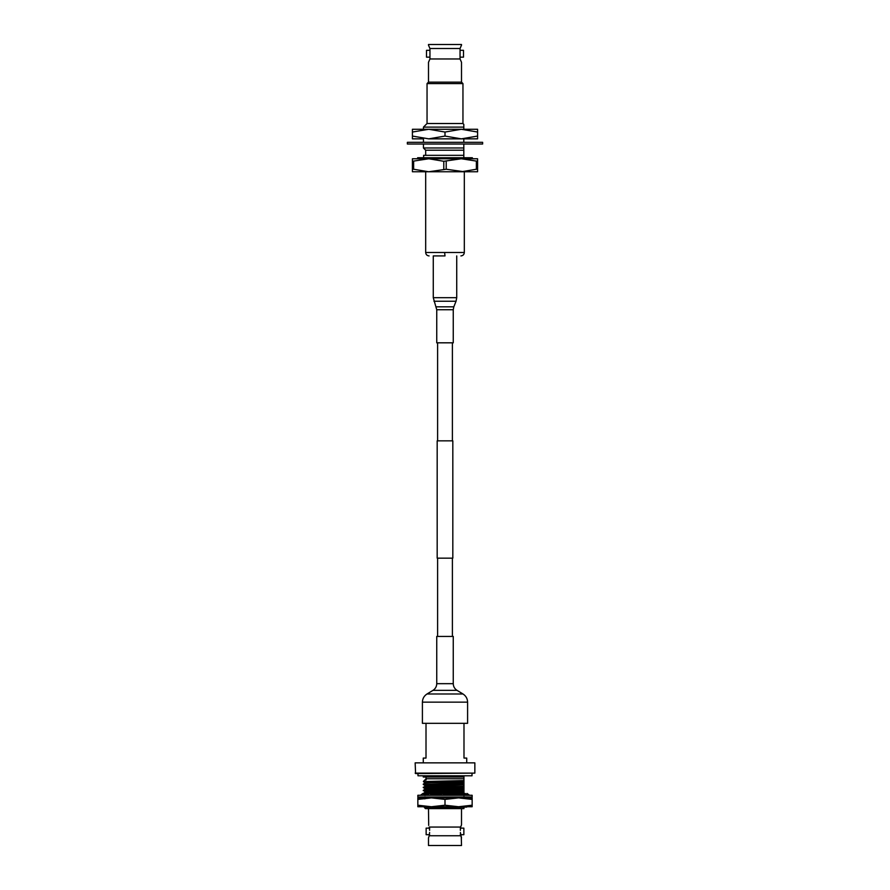 <?xml version="1.0" encoding="UTF-8"?>
<svg xmlns="http://www.w3.org/2000/svg" width="890" height="890" viewBox="0 0 890 890"><rect width="100%" height="100%" fill="white"/><g stroke="black" fill="none" stroke-linecap="round" stroke-linejoin="round"><path stroke-width="1.33" d="M437.613 558.152L437.613 636.428M452.387 558.152L452.387 636.428M437.179 440.839L452.821 440.839L452.821 558.152L437.179 558.152L437.179 440.839M437.613 342.817L437.613 440.839M452.387 342.817L452.387 440.839M460.052 48.516L460.052 58.963L429.948 58.963L429.948 48.516L428.491 45.19L429.948 48.516L460.052 48.516L461.398 45.401M436.745 309.731L453.255 309.731L453.255 342.817L436.745 342.817L436.745 309.731L433.274 297.694L433.274 255.919L445 255.919L444.611 252.493L464.324 252.493C464.124 254.573 462.978 255.708 460.909 255.919M428.491 45.19L428.491 44.5L461.51 44.5L461.51 45.19M461.376 45.435L461.087 46.013M461.51 62.289L460.052 58.963L461.51 62.289L461.51 82.136L462.956 83.582L462.956 123.521L463.812 124.377L463.812 127.114L463.812 124.377M429.948 58.963L428.491 62.289L428.491 82.136L427.044 83.582L427.044 123.521L423.451 127.114L463.812 127.114L463.812 129.273M428.624 62.044L428.913 61.455M463.501 57.16L460.052 57.16L460.052 50.318L463.501 50.318L463.501 57.16L463.501 50.318M426.499 50.318L429.948 50.318L429.948 57.16L426.499 57.16L426.499 50.318L426.499 57.16M423.451 127.114L423.451 129.273M423.451 138.851L423.451 142.311M423.451 144.024L423.451 147.985L463.812 147.985L463.812 144.024M463.812 142.311L463.812 138.851M425.676 155.338L425.676 150.21L463.812 150.21L463.812 147.985L463.812 155.338L423.618 155.338L423.618 157.741M417.632 158.765L417.632 157.741L472.368 157.741L472.368 158.765L473.224 158.765L412.415 158.765L412.415 161.279L428.702 158.765L443.787 161.279L461.298 158.765L477.585 161.279L477.585 158.765L461.298 158.765M446.213 161.279L446.213 169.245L464.324 171.759L464.324 252.493M425.676 171.759L425.676 252.493L444.611 252.493M428.491 82.136L461.51 82.136M427.044 83.582L462.956 83.582M427.044 123.521L462.956 123.521M463.812 157.741L463.812 155.338M413.628 161.279L413.628 169.245L428.702 171.759L461.298 171.759L476.373 169.245L476.373 161.279M477.585 161.279L477.585 171.759L461.298 171.759M446.213 169.245L428.702 171.759L412.415 171.759L412.415 161.279M443.787 169.245L443.787 161.279M476.373 169.245L477.585 169.245M412.415 169.245L413.628 169.245M423.106 138.851L412.415 138.851L412.415 136.07L428.702 138.851L461.298 138.851L445 136.07L428.702 138.851M477.585 136.07L461.298 138.851L477.585 138.851L477.585 132.043L461.298 129.273L445 132.043L428.702 129.273L412.415 132.043L412.415 136.07M445 136.07L445 132.043M412.415 132.043L412.415 129.273L477.585 129.273L477.585 132.043M482.636 142.311L482.636 144.024L407.364 144.024L407.364 142.311L482.636 142.311M429.625 832.462L429.225 835.743L460.775 835.743L461.51 837.924L460.375 832.462M423.306 784.513L463.946 782.811L463.946 778.761L426.054 778.761L426.054 777.026M463.946 780.341L463.946 777.026L423.273 777.026L423.273 775.791M426.054 778.761L424.964 779.851L426.21 779.851L424.552 780.274L426.21 779.851M424.552 780.274L423.384 781.442L424.452 781.542L463.946 780.597M428.279 794.481L424.964 794.77L423.273 793.424L463.946 792.122L463.946 790.276L424.986 791.688L423.273 790.32L463.946 789.018L463.946 787.172L424.986 788.585L423.273 787.594L424.986 786.215L463.946 784.847L463.946 783.189L423.273 784.49M425.453 808.621L424.853 808.02L463.946 807.185L463.946 808.621L425.453 808.621M466.727 762.43L466.727 758.08L463.99 758.08L463.99 723.325M423.273 762.43L423.273 758.08L426.01 758.08L426.01 723.325M415.152 773.121L474.848 773.121L474.848 762.864L415.152 762.864L415.586 773.555L474.848 773.121M463.946 775.791L463.946 777.026M428.491 808.621L428.702 825.442M461.51 808.621L461.51 824.885L460.375 827.656L460.775 827.055L429.225 827.055L429.625 830.348M429.625 828.123L429.625 828.913L429.625 828.123L426.143 828.123L426.143 834.687L429.625 834.687M429.225 835.743L428.491 837.924L428.491 845.5L461.51 845.5L461.298 837.356M460.375 833.908L460.375 834.687L463.857 834.687L463.857 828.123L460.375 828.123L460.375 830.348L460.375 827.656M460.375 830.348L460.375 828.123M415.152 762.864L474.848 762.864M460.375 834.687L460.375 833.897M463.946 807.185L463.946 806.574M423.295 806.229L424.964 807.964L449.261 807.085M424.764 807.085L425.442 807.085M463.946 798.33L463.946 796.483M457.304 797.551L458.528 797.507M462.244 797.362L463.946 797.262M429.203 797.551L432.351 797.44M435.121 797.351L444.922 797.106M462.8 795.271L463.946 795.271M463.946 795.226L463.946 792.501L429.547 793.413L427.334 795.271M431.95 795.126L441.084 794.87M444.388 794.781L455.035 794.514M457.06 794.447L463.946 794.158M430.916 794.381L441.585 794.08M443.098 794.047L455.435 793.724M456.014 793.702L463.946 793.379M423.273 793.802L429.547 793.413L432.162 795.271M423.273 793.424L424.986 792.423L430.838 792.056L463.946 791.054M463.946 790.276L463.946 789.397L423.273 790.698M423.273 790.32L424.986 789.319L430.838 788.952L463.946 787.95M463.946 787.172L463.946 786.293L423.273 787.594M423.273 787.216L463.946 786.293M463.946 785.915L463.946 784.847M463.946 784.079L430.838 785.069L424.964 785.458L424.986 786.215M423.273 784.112L424.986 783.111L430.838 782.744L463.946 781.743M423.384 781.453L424.986 783.111M424.964 782.355L463.946 780.975M417.977 773.555L417.977 775.791L472.023 775.791L472.023 773.555M417.844 795.271L472.156 795.271L472.156 797.017L417.844 797.017L417.844 795.271M444.766 797.017L446.268 797.885L434.91 797.885L434.899 797.017M430.782 797.017L433.007 797.885L425.042 797.885M433.808 797.017L434.086 797.885M424.853 798.875L424.93 797.017M423.996 795.271L422.995 793.413L420.414 795.271M422.884 797.017L423.696 797.796M422.995 798.875L422.806 797.24M423.929 795.137L424.741 793.613M420.414 797.017L421.626 797.885M424.63 793.624L423.618 794.559M466.382 794.559L467.005 793.413L467.194 795.048M467.005 793.413L469.586 795.271M467.117 795.271L465.147 793.413L465.07 795.271M466.004 797.017L466.471 797.885L461.632 797.885L462.666 797.017M469.586 797.017L468.374 797.885M459.218 795.271L455.602 793.413L455.101 795.271M457.838 797.017L459.051 797.885L448.627 797.885L448.938 797.129M455.602 793.413L456.192 795.271M445.234 795.271L441.996 793.413L441.006 795.271M441.996 793.413L441.062 795.159M448.994 797.017L448.538 797.885M445 797.885L458.572 797.885L445 799.409L431.428 797.885L445 797.885M445 805.216L458.572 806.74L472.156 806.74L472.156 805.216L458.572 806.74L431.428 806.74L417.844 805.216L417.844 806.74L431.428 806.74L445 805.216L445 799.409M431.973 806.74L466.727 807.085L445 807.085M445 806.74L466.649 807.085M466.115 807.085L465.514 807.085M463.946 797.551L462.032 797.551M458.584 797.551L448.838 797.551M445.69 797.551L435.077 797.551M432.529 797.551L425.086 797.685M423.384 806.74L424.608 806.985M458.572 797.885L472.156 797.885L472.156 799.409L458.572 797.885M417.844 797.885L431.428 797.885L417.844 799.409L417.844 797.885M417.844 805.216L417.844 799.409M472.156 805.216L472.156 799.409M467.595 723.325L422.405 723.325L422.405 702.154L467.595 702.154L467.595 723.325M436.745 683.676L453.255 683.676L453.255 636.428L436.745 636.428L436.745 683.676C436.656 686.557 435.399 688.793 432.974 690.362L427.011 693.977C424.052 695.902 422.516 698.628 422.405 702.154M453.255 683.676C453.344 686.557 454.601 688.793 457.026 690.362L462.989 693.977L427.011 693.977M457.026 690.362L432.974 690.362M433.274 297.694L456.726 297.694L456.726 255.919M433.953 301.243L456.047 301.243L456.726 297.694M436.189 306.828L453.811 306.828L456.047 301.243M425.676 150.21L423.451 147.985M425.676 252.493C425.876 254.573 427.022 255.708 429.091 255.919M424.964 794.77L424.964 795.549M424.964 791.666L424.964 792.445M424.964 788.562L424.964 789.341M424.986 785.481L423.295 784.502M423.963 798.03L421.738 797.017M466.037 794.258L468.262 795.271M462.989 693.977C465.948 695.902 467.484 698.628 467.595 702.154M453.255 309.731L453.811 306.828"/></g></svg>
